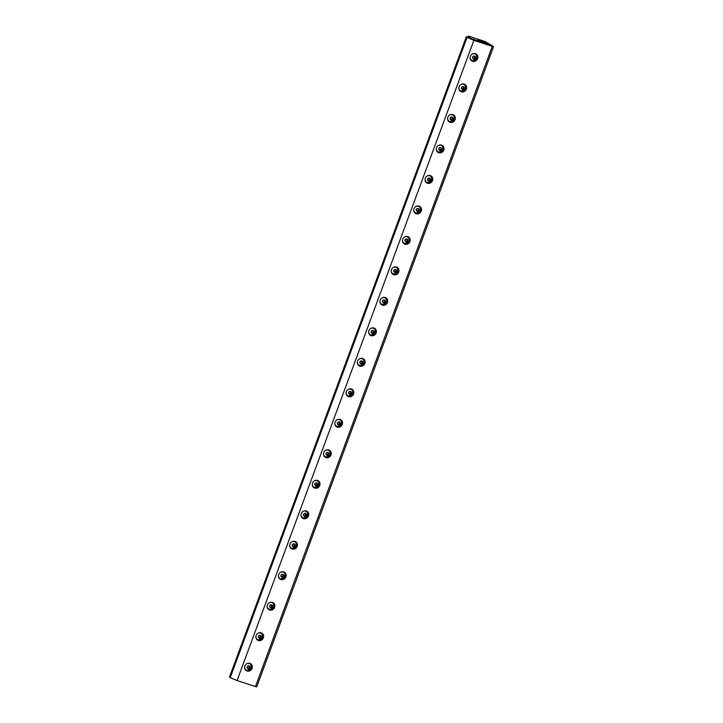 <?xml version="1.0" encoding="UTF-8"?>
<svg xmlns="http://www.w3.org/2000/svg" width="723" height="723" viewBox="0 0 723 723"><rect width="100%" height="100%" fill="white"/><g stroke="black" fill="none" stroke-linecap="round" stroke-linejoin="round"><path stroke-width="1.08" d="M252.083 668.368A4.085 3.778 -56.3 0 1 246.209 670.573A4.085 3.778 -56.3 0 1 245.332 665.088A4.085 3.778 -56.3 0 1 252.083 668.368M245.901 670.348A4.085 3.778 123.7 0 0 250.402 663.587M285.91 576.909A4.085 3.778 -56.3 0 1 280.045 579.123A4.085 3.778 -56.3 0 1 279.159 573.628A4.085 3.778 -56.3 0 1 285.91 576.909M279.729 578.888A4.085 3.778 123.7 0 0 284.229 572.137M308.468 515.942A4.085 3.778 -56.3 0 1 302.594 518.156A4.085 3.778 -56.3 0 1 301.717 512.661A4.085 3.778 -56.3 0 1 308.468 515.942M302.286 517.921A4.085 3.778 123.7 0 0 306.787 511.161M331.017 454.966A4.085 3.778 -56.3 0 1 325.151 457.18A4.085 3.778 -56.3 0 1 324.266 451.694A4.085 3.778 -56.3 0 1 331.017 454.966M324.835 456.954A4.085 3.778 123.7 0 0 329.345 450.194M353.574 393.999A4.085 3.778 -56.3 0 1 347.7 396.213A4.085 3.778 -56.3 0 1 346.823 390.718A4.085 3.778 -56.3 0 1 353.574 393.999M347.392 395.978A4.085 3.778 123.7 0 0 351.893 389.218M387.401 302.539A4.085 3.778 -56.3 0 1 381.536 304.754A4.085 3.778 -56.3 0 1 380.65 299.268A4.085 3.778 -56.3 0 1 387.401 302.539M381.22 304.528A4.085 3.778 123.7 0 0 385.73 297.768M376.123 333.032A4.085 3.778 -56.3 0 1 370.257 335.237A4.085 3.778 -56.3 0 1 369.372 329.751A4.085 3.778 -56.3 0 1 376.123 333.032M369.95 335.011A4.085 3.778 123.7 0 0 374.451 328.251M421.238 211.089A4.085 3.778 -56.3 0 1 415.364 213.303A4.085 3.778 -56.3 0 1 414.478 207.808A4.085 3.778 -56.3 0 1 421.238 211.089M415.056 213.068A4.085 3.778 123.7 0 0 419.557 206.308M443.786 150.122A4.085 3.778 -56.3 0 1 437.912 152.327A4.085 3.778 -56.3 0 1 437.035 146.841A4.085 3.778 -56.3 0 1 443.786 150.122M437.605 152.101A4.085 3.778 123.7 0 0 442.105 145.341M466.344 89.146A4.085 3.778 -56.3 0 1 460.47 91.36A4.085 3.778 -56.3 0 1 459.584 85.865A4.085 3.778 -56.3 0 1 466.344 89.146M460.162 91.125A4.085 3.778 123.7 0 0 464.663 84.374M477.614 58.662A4.085 3.778 -56.3 0 1 471.748 60.877A4.085 3.778 -56.3 0 1 470.863 55.382A4.085 3.778 -56.3 0 1 477.614 58.662M471.441 60.642A4.085 3.778 123.7 0 0 475.942 53.882M455.065 119.629A4.085 3.778 -56.3 0 1 449.191 121.844A4.085 3.778 -56.3 0 1 448.314 116.349A4.085 3.778 -56.3 0 1 455.065 119.629M448.884 121.609A4.085 3.778 123.7 0 0 453.384 114.858M432.508 180.605A4.085 3.778 -56.3 0 1 426.642 182.811A4.085 3.778 -56.3 0 1 425.757 177.325A4.085 3.778 -56.3 0 1 432.508 180.605M426.335 182.585A4.085 3.778 123.7 0 0 430.836 175.825M409.959 241.572A4.085 3.778 -56.3 0 1 404.085 243.787A4.085 3.778 -56.3 0 1 403.208 238.292A4.085 3.778 -56.3 0 1 409.959 241.572M403.777 243.552A4.085 3.778 123.7 0 0 408.278 236.801M398.68 272.056A4.085 3.778 -56.3 0 1 392.806 274.27A4.085 3.778 -56.3 0 1 391.929 268.775A4.085 3.778 -56.3 0 1 398.68 272.056M392.499 274.035A4.085 3.778 123.7 0 0 396.999 267.284M364.853 363.515A4.085 3.778 -56.3 0 1 358.979 365.73A4.085 3.778 -56.3 0 1 358.093 360.235A4.085 3.778 -56.3 0 1 364.853 363.515M358.671 365.495A4.085 3.778 123.7 0 0 363.172 358.735M342.295 424.482A4.085 3.778 -56.3 0 1 336.421 426.697A4.085 3.778 -56.3 0 1 335.544 421.202A4.085 3.778 -56.3 0 1 342.295 424.482M336.114 426.462A4.085 3.778 123.7 0 0 340.614 419.711M319.747 485.458A4.085 3.778 -56.3 0 1 313.872 487.664A4.085 3.778 -56.3 0 1 312.987 482.178A4.085 3.778 -56.3 0 1 319.747 485.458M313.565 487.438A4.085 3.778 123.7 0 0 318.066 480.678M297.189 546.425A4.085 3.778 -56.3 0 1 291.315 548.64A4.085 3.778 -56.3 0 1 290.438 543.145A4.085 3.778 -56.3 0 1 297.189 546.425M291.007 548.405A4.085 3.778 123.7 0 0 295.508 541.644M274.632 607.392A4.085 3.778 -56.3 0 1 268.766 609.606A4.085 3.778 -56.3 0 1 267.881 604.112A4.085 3.778 -56.3 0 1 274.632 607.392M268.459 609.372A4.085 3.778 123.7 0 0 272.96 602.62M263.362 637.885A4.085 3.778 -56.3 0 1 257.487 640.09A4.085 3.778 -56.3 0 1 256.602 634.604A4.085 3.778 -56.3 0 1 263.362 637.885M257.18 639.864A4.085 3.778 123.7 0 0 261.681 633.104M492.282 46.38L473.881 40.343L466.263 36.972L491.513 45.26L493.547 46.661L492.282 46.38L255.463 686.57L256.737 686.85L493.547 46.661M466.263 36.972L229.453 677.162L230.221 677.677L467.031 37.488M230.221 677.677L237.072 680.533L473.881 40.343M237.072 680.533L255.463 686.57M485.91 42.666L481.907 41.78L477.957 39.882L485.91 42.666M467.157 37.271L466.353 36.737L469.842 37.225L468.287 36.15L469.561 36.43L484.898 41.464L491.513 45.26L467.157 37.271M472.661 57.822L473.176 56.448L474.55 56.132L475.427 57.18L474.921 58.554L473.538 58.87L472.661 57.822M473.176 58.436L474.342 58.174L474.848 56.801L474.333 56.177M474.848 56.801L475.427 57.18M474.342 58.174L474.921 58.554M475.391 57.939A1.518 1.41 -56.3 0 1 472.923 58.509A1.518 1.41 -56.3 0 1 473.827 56.051A1.518 1.41 -56.3 0 1 475.391 57.939M472.553 53.891A3.57 3.299 -56.3 0 1 476.683 58.192A3.57 3.299 -56.3 0 1 470.14 57.515M471.468 60.072A3.57 3.299 -56.3 0 1 470.212 58.536M473.529 53.565A3.57 3.299 -56.3 0 1 475.427 54.135M461.391 88.305L461.898 86.932L463.28 86.615L464.148 87.673L463.642 89.046L462.259 89.363L461.391 88.305M461.907 88.929L463.063 88.658L463.57 87.284L463.054 86.661M463.57 87.284L464.148 87.673M463.063 88.658L463.642 89.046M464.112 88.423A1.518 1.41 -56.3 0 1 461.645 88.992A1.518 1.41 -56.3 0 1 462.548 86.534A1.518 1.41 -56.3 0 1 464.112 88.423M461.274 84.383A3.57 3.299 -56.3 0 1 465.404 88.676A3.57 3.299 -56.3 0 1 458.87 87.998M460.19 90.556A3.57 3.299 -56.3 0 1 458.933 89.028M462.25 84.049A3.57 3.299 -56.3 0 1 464.148 84.618M450.113 118.789L450.619 117.415L452.002 117.099L452.869 118.156L452.363 119.53L450.98 119.846L450.113 118.789M450.628 119.412L451.785 119.141L452.3 117.768L451.785 117.153M452.3 117.768L452.869 118.156M451.785 119.141L452.363 119.53M452.833 118.915A1.518 1.41 -56.3 0 1 450.366 119.476A1.518 1.41 -56.3 0 1 451.279 117.027A1.518 1.41 -56.3 0 1 452.833 118.915M450.004 114.867A3.57 3.299 -56.3 0 1 454.125 119.159A3.57 3.299 -56.3 0 1 447.591 118.482M448.92 121.039A3.57 3.299 -56.3 0 1 447.654 119.512M450.971 114.532A3.57 3.299 -56.3 0 1 452.869 115.111M438.834 149.272L439.34 147.899L440.723 147.582L441.599 148.64L441.084 150.013L439.711 150.33L438.834 149.272M439.349 149.896L440.515 149.625L441.021 148.26L440.506 147.637M441.021 148.26L441.599 148.64M440.515 149.625L441.084 150.013M441.554 149.399A1.518 1.41 -56.3 0 1 439.087 149.968A1.518 1.41 -56.3 0 1 440 147.51A1.518 1.41 -56.3 0 1 441.554 149.399M438.725 145.35A3.57 3.299 -56.3 0 1 442.847 149.643A3.57 3.299 -56.3 0 1 436.312 148.974M437.641 151.523A3.57 3.299 -56.3 0 1 436.385 149.995M439.692 145.016A3.57 3.299 -56.3 0 1 441.59 145.594M427.555 179.756L428.07 178.382L429.444 178.066L430.321 179.123L429.814 180.497L428.432 180.813L427.555 179.756M428.07 180.379L429.236 180.117L429.742 178.744L429.227 178.12M429.742 178.744L430.321 179.123M429.236 180.117L429.814 180.497M430.284 179.882A1.518 1.41 -56.3 0 1 427.817 180.452A1.518 1.41 -56.3 0 1 428.721 177.994A1.518 1.41 -56.3 0 1 430.284 179.882M427.447 175.834A3.57 3.299 -56.3 0 1 431.577 180.135A3.57 3.299 -56.3 0 1 425.034 179.458M426.362 182.015A3.57 3.299 -56.3 0 1 425.106 180.479M428.423 175.508A3.57 3.299 -56.3 0 1 430.321 176.078M416.285 210.248L416.791 208.875L418.165 208.558L419.042 209.607L418.536 210.98L417.153 211.297L416.285 210.248M416.791 210.863L417.957 210.601L418.463 209.227L417.948 208.604M418.463 209.227L419.042 209.607M417.957 210.601L418.536 210.98M419.006 210.366A1.518 1.41 -56.3 0 1 416.538 210.935A1.518 1.41 -56.3 0 1 417.442 208.477A1.518 1.41 -56.3 0 1 419.006 210.366M416.168 206.317A3.57 3.299 -56.3 0 1 420.298 210.619A3.57 3.299 -56.3 0 1 413.755 209.941M415.083 212.499A3.57 3.299 -56.3 0 1 413.827 210.962M417.144 205.992A3.57 3.299 -56.3 0 1 419.042 206.561M405.007 240.732L405.513 239.358L406.895 239.042L407.763 240.099L407.257 241.464L405.874 241.789L405.007 240.732M405.522 241.355L406.678 241.084L407.185 239.711L406.678 239.087M407.185 239.711L407.763 240.099M406.678 241.084L407.257 241.464M407.727 240.849A1.518 1.41 -56.3 0 1 405.26 241.419A1.518 1.41 -56.3 0 1 406.163 238.961A1.518 1.41 -56.3 0 1 407.727 240.849M404.898 236.81A3.57 3.299 -56.3 0 1 409.019 241.102A3.57 3.299 -56.3 0 1 402.485 240.425M403.814 242.982A3.57 3.299 -56.3 0 1 402.548 241.455M405.865 236.475A3.57 3.299 -56.3 0 1 407.763 237.045M393.728 271.215L394.234 269.842L395.617 269.525L396.484 270.583L395.978 271.956L394.604 272.273L393.728 271.215M394.243 271.839L395.4 271.568L395.915 270.194L395.4 269.571M395.915 270.194L396.484 270.583M395.4 271.568L395.978 271.956M396.448 271.342A1.518 1.41 -56.3 0 1 393.981 271.902A1.518 1.41 -56.3 0 1 394.894 269.453A1.518 1.41 -56.3 0 1 396.448 271.342M393.619 267.293A3.57 3.299 -56.3 0 1 397.74 271.586A3.57 3.299 -56.3 0 1 391.206 270.908M392.535 273.466A3.57 3.299 -56.3 0 1 391.27 271.938M394.586 266.959A3.57 3.299 -56.3 0 1 396.484 267.528M382.449 301.699L382.955 300.325L384.338 300.009L385.214 301.066L384.699 302.44L383.326 302.756L382.449 301.699M382.964 302.322L384.13 302.051L384.636 300.678L384.121 300.063M384.636 300.678L385.214 301.066M384.13 302.051L384.699 302.44M385.169 301.825A1.518 1.41 -56.3 0 1 382.702 302.386A1.518 1.41 -56.3 0 1 383.615 299.937A1.518 1.41 -56.3 0 1 385.169 301.825M382.34 297.777A3.57 3.299 -56.3 0 1 386.471 302.069A3.57 3.299 -56.3 0 1 379.927 301.401M381.256 303.949A3.57 3.299 -56.3 0 1 380 302.422M383.317 297.442A3.57 3.299 -56.3 0 1 385.205 298.021M371.17 332.182L371.685 330.809L373.059 330.492L373.936 331.55L373.43 332.923L372.047 333.24L371.17 332.182M371.685 332.806L372.851 332.544L373.357 331.17L372.842 330.547M373.357 331.17L373.936 331.55M372.851 332.544L373.43 332.923M373.899 332.309A1.518 1.41 -56.3 0 1 371.432 332.878A1.518 1.41 -56.3 0 1 372.336 330.42A1.518 1.41 -56.3 0 1 373.899 332.309M371.062 328.26A3.57 3.299 -56.3 0 1 375.192 332.562A3.57 3.299 -56.3 0 1 368.649 331.884M369.977 334.433A3.57 3.299 -56.3 0 1 368.721 332.905M372.038 327.926A3.57 3.299 -56.3 0 1 373.936 328.504M359.9 362.666L360.406 361.301L361.789 360.976L362.657 362.033L362.151 363.407L360.768 363.723L359.9 362.666M360.416 363.289L361.572 363.027L362.078 361.654L361.563 361.03M362.078 361.654L362.657 362.033M361.572 363.027L362.151 363.407M362.621 362.792A1.518 1.41 -56.3 0 1 360.153 363.362A1.518 1.41 -56.3 0 1 361.057 360.904A1.518 1.41 -56.3 0 1 362.621 362.792M359.783 358.744A3.57 3.299 -56.3 0 1 363.913 363.045A3.57 3.299 -56.3 0 1 357.379 362.368M358.698 364.925A3.57 3.299 -56.3 0 1 357.442 363.389M360.759 358.418A3.57 3.299 -56.3 0 1 362.657 358.988M348.622 393.158L349.128 391.785L350.51 391.468L351.378 392.526L350.872 393.89L349.489 394.207L348.622 393.158M349.137 393.773L350.294 393.511L350.8 392.137L350.294 391.514M350.8 392.137L351.378 392.526M350.294 393.511L350.872 393.89M351.342 393.276A1.518 1.41 -56.3 0 1 348.875 393.845A1.518 1.41 -56.3 0 1 349.787 391.387A1.518 1.41 -56.3 0 1 351.342 393.276M348.513 389.236A3.57 3.299 -56.3 0 1 352.634 393.529A3.57 3.299 -56.3 0 1 346.1 392.851M347.429 395.409A3.57 3.299 -56.3 0 1 346.163 393.872M349.48 388.902A3.57 3.299 -56.3 0 1 351.378 389.471M337.343 423.642L337.849 422.268L339.232 421.952L340.099 423.009L339.593 424.383L338.219 424.699L337.343 423.642M337.858 424.265L339.024 423.994L339.53 422.621L339.015 421.997M339.53 422.621L340.099 423.009M339.024 423.994L339.593 424.383M340.063 423.768A1.518 1.41 -56.3 0 1 337.596 424.329A1.518 1.41 -56.3 0 1 338.509 421.88A1.518 1.41 -56.3 0 1 340.063 423.768M337.234 419.72A3.57 3.299 -56.3 0 1 341.355 424.012A3.57 3.299 -56.3 0 1 334.821 423.335M336.15 425.892A3.57 3.299 -56.3 0 1 334.894 424.365M338.201 419.385A3.57 3.299 -56.3 0 1 340.099 419.955M326.064 454.125L326.579 452.752L327.953 452.435L328.829 453.493L328.323 454.866L326.941 455.183L326.064 454.125M326.579 454.749L327.745 454.478L328.251 453.104L327.736 452.49M328.251 453.104L328.829 453.493M327.745 454.478L328.323 454.866M328.793 454.252A1.518 1.41 -56.3 0 1 326.326 454.812A1.518 1.41 -56.3 0 1 327.23 452.363A1.518 1.41 -56.3 0 1 328.793 454.252M325.956 450.203A3.57 3.299 -56.3 0 1 330.086 454.496A3.57 3.299 -56.3 0 1 323.543 453.818M324.871 456.376A3.57 3.299 -56.3 0 1 323.615 454.848M326.932 449.869A3.57 3.299 -56.3 0 1 328.829 450.447M314.794 484.609L315.3 483.235L316.674 482.919L317.551 483.976L317.045 485.35L315.662 485.666L314.794 484.609M315.3 485.232L316.466 484.97L316.972 483.597L316.457 482.973M316.972 483.597L317.551 483.976M316.466 484.97L317.045 485.35M317.514 484.735A1.518 1.41 -56.3 0 1 315.047 485.305A1.518 1.41 -56.3 0 1 315.951 482.847A1.518 1.41 -56.3 0 1 317.514 484.735M314.677 480.687A3.57 3.299 -56.3 0 1 318.807 484.979A3.57 3.299 -56.3 0 1 312.264 484.311M313.592 486.859A3.57 3.299 -56.3 0 1 312.336 485.332M315.653 480.352A3.57 3.299 -56.3 0 1 317.551 480.931M303.515 515.092L304.022 513.719L305.404 513.402L306.272 514.46L305.766 515.833L304.383 516.15L303.515 515.092M304.031 515.716L305.187 515.454L305.693 514.08L305.187 513.457M305.693 514.08L306.272 514.46M305.187 515.454L305.766 515.833M306.236 515.219A1.518 1.41 -56.3 0 1 303.768 515.788A1.518 1.41 -56.3 0 1 304.672 513.33A1.518 1.41 -56.3 0 1 306.236 515.219M303.407 511.17A3.57 3.299 -56.3 0 1 307.528 515.472A3.57 3.299 -56.3 0 1 300.994 514.794M302.322 517.352A3.57 3.299 -56.3 0 1 301.057 515.815M304.374 510.845A3.57 3.299 -56.3 0 1 306.272 511.414M292.237 545.585L292.743 544.211L294.125 543.895L294.993 544.943L294.487 546.317L293.104 546.633L292.237 545.585M292.752 546.199L293.909 545.937L294.424 544.564L293.909 543.94M294.424 544.564L294.993 544.943M293.909 545.937L294.487 546.317M294.957 545.702A1.518 1.41 -56.3 0 1 292.49 546.272A1.518 1.41 -56.3 0 1 293.402 543.813A1.518 1.41 -56.3 0 1 294.957 545.702M292.128 541.654A3.57 3.299 -56.3 0 1 296.249 545.955A3.57 3.299 -56.3 0 1 289.715 545.278M291.044 547.835A3.57 3.299 -56.3 0 1 289.778 546.299M293.095 541.328A3.57 3.299 -56.3 0 1 294.993 541.898M280.958 576.068L281.464 574.695L282.847 574.378L283.723 575.436L283.208 576.809L281.834 577.126L280.958 576.068M281.473 576.692L282.639 576.421L283.145 575.047L282.63 574.424M283.145 575.047L283.723 575.436M282.639 576.421L283.208 576.809M283.678 576.186A1.518 1.41 -56.3 0 1 281.211 576.755A1.518 1.41 -56.3 0 1 282.124 574.306A1.518 1.41 -56.3 0 1 283.678 576.186M280.849 572.146A3.57 3.299 -56.3 0 1 284.979 576.439A3.57 3.299 -56.3 0 1 278.436 575.761M279.765 578.319A3.57 3.299 -56.3 0 1 278.509 576.791M281.825 571.812A3.57 3.299 -56.3 0 1 283.714 572.381M269.679 606.552L270.194 605.178L271.568 604.862L272.444 605.919L271.938 607.293L270.556 607.609L269.679 606.552M270.194 607.175L271.36 606.904L271.866 605.531L271.351 604.916M271.866 605.531L272.444 605.919M271.36 606.904L271.938 607.293M272.408 606.678A1.518 1.41 -56.3 0 1 269.941 607.239A1.518 1.41 -56.3 0 1 270.845 604.79A1.518 1.41 -56.3 0 1 272.408 606.678M269.571 602.63A3.57 3.299 -56.3 0 1 273.701 606.922A3.57 3.299 -56.3 0 1 267.158 606.245M268.486 608.802A3.57 3.299 -56.3 0 1 267.23 607.275M270.547 602.295A3.57 3.299 -56.3 0 1 272.444 602.874M258.409 637.035L258.915 635.662L260.298 635.345L261.166 636.403L260.66 637.776L259.277 638.093L258.409 637.035M258.924 637.659L260.081 637.388L260.587 636.023L260.072 635.4M260.587 636.023L261.166 636.403M260.081 637.388L260.66 637.776M261.13 637.162A1.518 1.41 -56.3 0 1 258.662 637.731A1.518 1.41 -56.3 0 1 259.566 635.273A1.518 1.41 -56.3 0 1 261.13 637.162M258.292 633.113A3.57 3.299 -56.3 0 1 262.422 637.406A3.57 3.299 -56.3 0 1 255.888 636.737M257.207 639.286A3.57 3.299 -56.3 0 1 255.951 637.758M259.268 632.779A3.57 3.299 -56.3 0 1 261.166 633.357M247.13 667.519L247.637 666.145L249.019 665.829L249.887 666.886L249.381 668.26L247.998 668.576L247.13 667.519M247.646 668.142L248.802 667.88L249.308 666.507L248.802 665.883M249.308 666.507L249.887 666.886M248.802 667.88L249.381 668.26M249.851 667.645A1.518 1.41 -56.3 0 1 247.383 668.215A1.518 1.41 -56.3 0 1 248.296 665.756A1.518 1.41 -56.3 0 1 249.851 667.645M247.022 663.597A3.57 3.299 -56.3 0 1 251.143 667.898A3.57 3.299 -56.3 0 1 244.609 667.221M245.937 669.778A3.57 3.299 -56.3 0 1 244.672 668.242M247.989 663.271A3.57 3.299 -56.3 0 1 249.887 663.841M468.133 36.981L468.405 36.267M468.287 36.15L467.989 36.963M473.14 60.642L476.701 58.238L476.593 55.454M461.861 91.125L465.422 88.721L465.314 85.938M450.583 121.609L454.143 119.205L454.044 116.43M439.313 152.092L442.874 149.688L442.765 146.914M428.034 182.585L431.595 180.172L431.486 177.397M416.755 213.068L420.316 210.664L420.208 207.881M405.476 243.552L409.037 241.148L408.929 238.364M394.198 274.035L397.758 271.631L397.659 268.857M382.928 304.519L386.489 302.115L386.38 299.34M371.649 335.011L375.21 332.598L375.101 329.824M360.37 365.495L363.931 363.091L363.823 360.307M349.092 395.978L352.652 393.574L352.544 390.791M337.822 426.462L341.383 424.058L341.274 421.274M326.543 456.945L330.104 454.541L329.995 451.767M315.264 487.429L318.825 485.025L318.716 482.25M303.985 517.921L307.546 515.517L307.438 512.734M292.707 548.405L296.267 546.001L296.168 543.217M281.437 578.888L284.998 576.484L284.889 573.701M270.158 609.372L273.719 606.968L273.61 604.193M258.879 639.855L262.44 637.451L262.332 634.677M247.6 670.348L251.161 667.935L251.053 665.16"/></g></svg>
